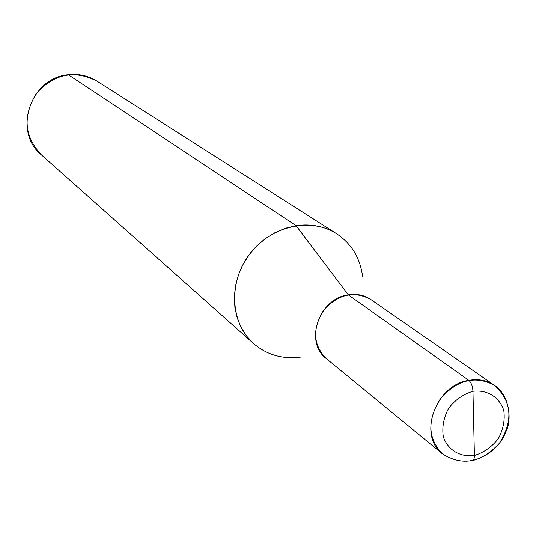 <?xml version="1.0" encoding="UTF-8"?>
<svg xmlns="http://www.w3.org/2000/svg" width="536" height="536" viewBox="0 0 536 536"><rect width="100%" height="100%" fill="white"/><g stroke="black" fill="none" stroke-linecap="round" stroke-linejoin="round"><path stroke-width="0.8" d="M442.589 453.945C427.708 438.548 427.025 420.077 440.545 398.523C457.577 379.629 475.539 375.233 494.413 385.337C511.84 401.055 513.542 420.311 499.539 443.084C481.455 462.789 462.474 466.407 442.589 453.945C417.544 435.775 435.406 385.022 468.826 380.346L348.286 294.834C356.762 293.52 364.319 295.108 370.966 299.591C354.115 290.478 338.343 294.023 323.65 310.223C312.086 328.782 312.99 344.923 326.364 358.638L442.589 453.945L326.364 358.638C303.986 342.296 318.9 298.378 348.286 294.834L296.073 225.69L285.467 228.236L275.209 232.53L265.588 238.46L256.878 245.863L249.327 254.533L243.143 264.221L238.507 274.666L235.545 285.561L234.326 296.602L234.889 307.476L237.2 317.895L241.187 327.556L246.734 336.213L253.675 343.636C267.29 355.194 283.336 359.623 301.808 356.916C283.336 359.623 267.29 355.194 253.675 343.636L41.326 154.804C24.14 136.318 22.532 115.809 36.488 93.291C54.337 73.707 74.497 69.653 96.976 81.13L336.662 233.77C351.509 243.713 360.152 257.937 362.597 276.442C360.152 257.937 351.509 243.713 336.662 233.77L96.976 81.13C88.293 75.723 78.738 73.593 68.306 74.745C30.445 77.613 12.482 131.689 41.326 154.804L253.675 343.636C230.279 323.215 228.068 282.372 249.548 254.238C270.74 225.891 310.625 216.852 336.662 233.77C324.588 226.259 311.054 223.559 296.073 225.69L68.306 74.745M470.682 460.297C473.033 461.717 474.273 460.116 474.407 455.493L472.96 391.273C487.358 389.531 499.492 397.176 503.8 410.509C505.08 420.043 503.257 429.43 498.326 438.676C491.807 446.944 483.834 452.545 474.407 455.493C460.149 457.416 447.855 450.066 443.305 436.726C441.892 427.118 443.674 417.611 448.652 408.198C455.285 399.802 463.392 394.161 472.96 391.273C472.605 386.175 471.224 382.53 468.826 380.346C478.467 378.671 486.996 380.332 494.413 385.337L370.966 299.591L494.413 385.337C509.763 395.246 511.8 419.507 506.353 430.683C500.718 445.704 489.207 455.768 471.821 460.866M474.407 455.493C460.149 457.416 447.855 450.066 443.305 436.726C441.892 427.118 443.674 417.611 448.652 408.198C455.285 399.802 463.392 394.161 472.96 391.273C487.358 389.531 499.492 397.176 503.8 410.509C505.08 420.043 503.257 429.43 498.326 438.676C491.807 446.944 483.834 452.545 474.407 455.493"/></g></svg>

